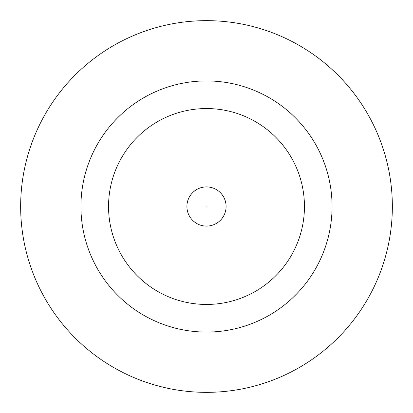 <?xml version="1.0" encoding="UTF-8"?>
<svg xmlns="http://www.w3.org/2000/svg" width="413" height="413" viewBox="0 0 413 413"><rect width="100%" height="100%" fill="white"/><g stroke="black" fill="none" stroke-linecap="round" stroke-linejoin="round"><path stroke-width="0.62" d="M186.908 206.5A19.592 19.592 0 0 1 206.5 186.908A19.592 19.592 0 0 1 226.092 206.5A19.592 19.592 0 0 1 206.5 226.092A19.592 19.592 0 0 1 186.908 206.5A19.592 19.592 0 0 1 206.5 186.908A19.592 19.592 0 0 1 226.092 206.5M332.073 206.5A125.573 125.573 0 0 0 206.5 80.927A125.573 125.573 0 0 0 80.927 206.5A125.573 125.573 0 0 0 206.5 332.073A125.573 125.573 0 0 0 332.073 206.5M392.35 206.5A185.85 185.85 0 0 0 206.5 20.65A185.85 185.85 0 0 0 20.65 206.5A185.85 185.85 0 0 0 206.5 392.35A185.85 185.85 0 0 0 392.35 206.5M108.552 206.5A97.948 97.948 0 0 0 206.5 304.448A97.948 97.948 0 0 0 304.448 206.5A97.948 97.948 0 0 0 206.5 108.552A97.948 97.948 0 0 0 108.552 206.5M207.001 206.5A0.501 0.501 0 0 0 206.5 205.999A0.501 0.501 0 0 0 205.999 206.5A0.501 0.501 0 0 0 206.5 207.001A0.501 0.501 0 0 0 207.001 206.5"/></g></svg>

